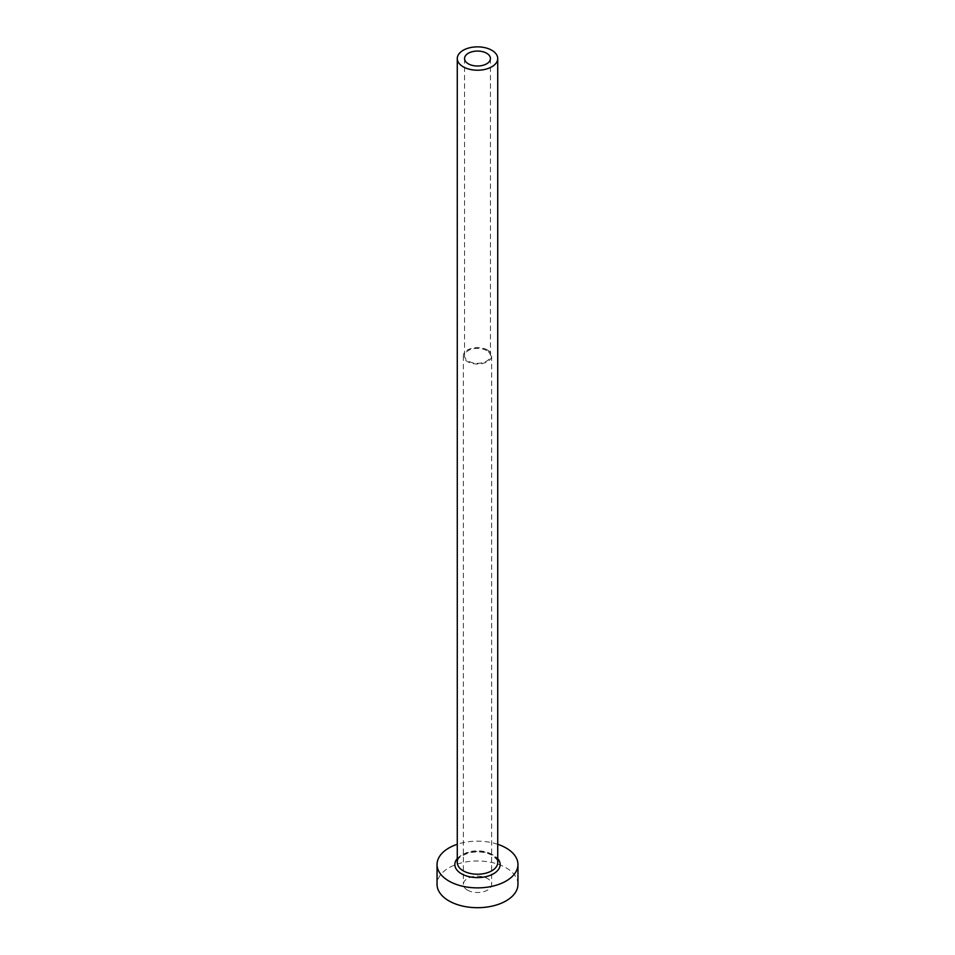 <?xml version="1.0" encoding="UTF-8"?>
<svg xmlns="http://www.w3.org/2000/svg" width="955" height="955" viewBox="0 0 955 955"><rect width="100%" height="100%" fill="white"/><g stroke="black" fill="none" stroke-linecap="round" stroke-linejoin="round"><path stroke-width="0.72" stroke-dasharray="4.78 3.58" d="M486.656 350.545A12.94 7.473 0 0 0 472.546 348.921A12.94 7.473 0 0 0 464.56 355.833A12.94 7.473 0 0 0 468.344 361.109A12.94 7.473 0 0 0 482.454 362.733A12.94 7.473 0 0 0 490.44 355.833A12.94 7.473 0 0 0 486.656 350.545M467.484 890.12A14.158 8.177 180 0 1 463.342 884.342A14.158 8.177 180 0 1 472.08 876.786A14.158 8.177 180 0 1 487.516 878.564A14.158 8.177 180 0 1 491.658 884.342A14.158 8.177 180 0 1 482.92 891.898A14.158 8.177 180 0 1 467.484 890.12M487.516 350.043A14.158 8.177 0 0 0 472.08 348.277A14.158 8.177 0 0 0 463.342 355.833A14.158 8.177 0 0 0 467.484 361.611A14.158 8.177 0 0 0 482.92 363.377A14.158 8.177 0 0 0 491.658 355.833A14.158 8.177 0 0 0 487.516 350.043M517.956 884.342A40.456 23.362 0 0 0 506.102 867.82A40.456 23.362 0 0 0 462.017 862.759A40.456 23.362 0 0 0 437.044 884.342M497.722 844.292A40.456 23.362 0 0 0 457.278 844.292M457.278 858.629A22.657 13.084 180 0 1 493.52 855.274A22.657 13.084 180 0 1 497.722 858.629M491.801 854.283A20.222 11.675 0 0 0 469.764 851.753A20.222 11.675 0 0 0 457.278 862.544C458.687 859.918 455.272 857.912 469.168 852.875C477.93 851.036 485.641 851.872 492.303 855.394C496.982 859.261 498.785 861.649 497.722 862.544A20.222 11.675 0 0 0 491.801 854.283M464.56 58.542L464.56 355.833M463.342 355.833L463.342 884.342M491.658 355.833L491.658 884.342M490.44 58.542L490.44 355.833"/><path stroke-width="1.43" d="M486.656 53.253A12.94 7.473 0 0 0 472.546 51.63A12.94 7.473 0 0 0 464.56 58.542A12.94 7.473 0 0 0 468.344 63.83A12.94 7.473 0 0 0 482.454 65.441A12.94 7.473 0 0 0 490.44 58.542A12.94 7.473 0 0 0 486.656 53.253M463.199 66.802A20.222 11.675 0 0 0 485.236 69.333A20.222 11.675 0 0 0 497.722 58.542A20.222 11.675 0 0 0 491.801 50.281A20.222 11.675 0 0 0 469.764 47.75A20.222 11.675 0 0 0 457.278 58.542A20.222 11.675 0 0 0 463.199 66.802M457.278 844.292A40.456 23.362 0 0 0 437.044 864.526A40.456 23.362 0 0 0 448.898 881.035A40.456 23.362 0 0 0 492.983 886.097A40.456 23.362 0 0 0 517.956 864.526A40.456 23.362 0 0 0 506.102 848.004A40.456 23.362 0 0 0 497.722 844.292M437.044 864.526L437.044 884.342A40.456 23.362 0 0 0 448.898 900.863A40.456 23.362 0 0 0 492.983 905.925A40.456 23.362 0 0 0 517.956 884.342L517.956 864.526M497.722 858.629A22.657 13.084 180 0 1 490.775 875.114A22.657 13.084 180 0 1 461.48 873.777A22.657 13.084 180 0 1 457.278 858.629M457.278 58.542L457.278 862.544A20.222 11.675 0 0 0 463.199 870.793A20.222 11.675 0 0 0 485.236 873.336A20.222 11.675 0 0 0 497.722 862.544L497.722 58.542"/></g></svg>
